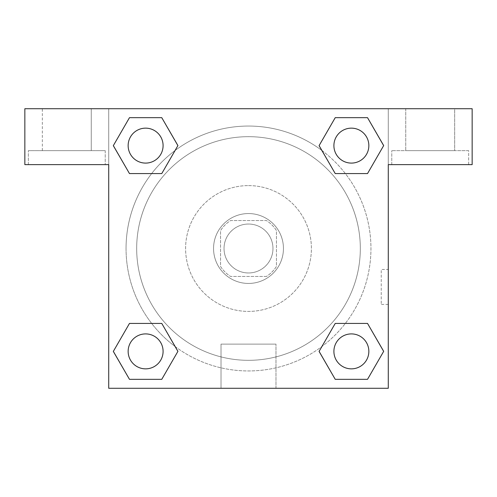<?xml version="1.0" encoding="UTF-8"?>
<svg xmlns="http://www.w3.org/2000/svg" width="497" height="497" viewBox="0 0 497 497"><rect width="100%" height="100%" fill="white"/><g stroke="black" fill="none" stroke-linecap="round" stroke-linejoin="round"><path stroke-width="0.37" stroke-dasharray="2.48 1.86" d="M272.965 248.5A24.459 24.459 0 0 0 236.268 227.315A24.459 24.459 0 0 0 236.268 269.685A24.459 24.459 0 0 0 272.965 248.5A24.459 24.459 0 0 0 236.268 227.315A24.459 24.459 0 0 0 236.268 269.685A24.459 24.459 0 0 0 272.965 248.5M266.429 276.456L230.571 276.456A33.212 33.212 0 0 1 220.544 266.429L220.544 230.571A33.212 33.212 0 0 1 230.571 220.544L266.429 220.544A33.212 33.212 0 0 1 276.456 230.571L276.456 266.429A33.212 33.212 0 0 1 266.429 276.456L230.571 276.456A33.212 33.212 0 0 1 220.544 266.429L220.544 230.571A33.212 33.212 0 0 1 230.571 220.544L266.429 220.544A33.212 33.212 0 0 1 276.456 230.571L276.456 266.429A33.212 33.212 0 0 1 266.429 276.456M248.5 213.555A34.945 34.945 0 0 1 278.761 265.97A34.945 34.945 0 0 1 218.239 265.97A34.945 34.945 0 0 1 248.5 213.555A34.945 34.945 0 0 0 213.555 248.5A34.945 34.945 0 0 0 248.5 283.445A34.945 34.945 0 0 0 283.445 248.5A34.945 34.945 0 0 0 248.5 213.555M248.5 185.598A62.902 62.902 0 0 1 302.977 279.948A62.902 62.902 0 0 1 194.023 279.948A62.902 62.902 0 0 1 248.5 185.598A62.902 62.902 0 0 1 302.977 279.948A62.902 62.902 0 0 1 194.023 279.948A62.902 62.902 0 0 1 248.5 185.598M248.5 136.675A111.825 111.825 0 0 1 345.34 304.412A111.825 111.825 0 0 1 151.66 304.412A111.825 111.825 0 0 1 248.5 136.675A111.825 111.825 0 0 0 136.675 248.5A111.825 111.825 0 0 0 248.5 360.325A111.825 111.825 0 0 0 360.325 248.5A111.825 111.825 0 0 0 248.5 136.675M108.719 108.719L388.281 108.719L388.281 388.281L108.719 388.281L108.719 108.719L24.85 108.719L388.281 108.719L388.281 388.281L108.719 388.281L108.719 108.719L24.85 108.719L24.85 164.631L108.719 164.631L108.719 108.719L108.719 164.631L24.85 164.631L24.85 108.719L24.85 164.631L108.719 164.631L108.719 108.719L472.15 108.719L388.281 108.719L388.281 164.631L388.281 108.719L388.281 164.631L472.15 164.631L388.281 164.631L388.281 388.281L108.719 388.281L108.719 108.719M335.276 117.683L319.099 145.621L335.239 173.577L319.099 145.621L335.239 173.577L319.099 145.621L335.239 117.665L367.519 117.665L383.659 145.621L367.519 173.577L345.353 173.577M151.647 173.577L129.481 173.577L151.647 173.577L129.481 173.577L113.341 145.621L129.481 117.665L161.761 117.665L177.901 145.621L161.724 173.559M161.724 379.317L177.901 351.379L161.761 323.423L177.901 351.379L161.761 323.423L177.901 351.379L161.761 379.335L129.481 379.335L113.341 351.379L129.481 323.423L151.647 323.423M345.353 323.423L367.519 323.423L345.353 323.423L367.519 323.423L383.659 351.379L367.519 379.335L335.239 379.335L319.099 351.379L335.276 323.441M108.719 304.419L108.719 269.473L108.731 304.419M66.784 164.631L105.227 164.631L66.784 164.631M105.227 150.653L105.227 164.631L105.227 150.653L28.348 150.653L105.221 150.653M42.326 150.653L91.249 150.653L42.326 150.653L91.249 150.653L42.326 150.653L42.326 108.719L91.249 108.719L91.249 150.653L91.249 108.719L42.326 108.719L91.249 108.719L42.326 108.719L42.326 150.653M248.5 388.281L221.016 388.281L248.5 388.281M248.5 344.11L275.984 344.11L248.5 344.11M388.281 269.473L388.269 304.419L388.281 269.473L388.281 304.419L388.281 269.473L381.236 269.473L381.236 304.419L381.236 269.473M468.652 150.653L391.773 150.653L468.652 150.653L468.652 164.631L391.773 164.631L468.659 164.631L468.659 150.653L391.773 150.653L468.659 150.653M454.68 108.719L405.751 108.719L405.751 150.653L454.68 150.653L405.751 150.653L454.674 150.653L405.751 150.653L405.751 108.719L454.68 108.719L454.68 150.653M472.15 164.631L472.15 108.719L388.281 108.719L388.281 164.631L472.15 164.631L472.15 108.719L472.15 164.631M248.5 108.719L265.976 108.719L248.5 108.731M333.909 351.379A17.47 17.47 0 0 0 360.114 366.513A17.47 17.47 0 0 0 360.114 336.245A17.47 17.47 0 0 0 333.909 351.379M128.151 145.621A17.47 17.47 0 0 0 145.621 163.097A17.47 17.47 0 0 0 163.097 145.621A17.47 17.47 0 0 0 145.621 128.151A17.47 17.47 0 0 0 128.151 145.621M333.909 145.621A17.47 17.47 0 0 0 351.379 163.097A17.47 17.47 0 0 0 368.855 145.621A17.47 17.47 0 0 0 351.379 128.151A17.47 17.47 0 0 0 333.909 145.621M128.151 351.379A17.47 17.47 0 0 0 145.621 368.849A17.47 17.47 0 0 0 163.097 351.379A17.47 17.47 0 0 0 145.621 333.903A17.47 17.47 0 0 0 128.151 351.379M126.052 248.5A122.448 122.448 0 0 0 248.5 370.948A122.448 122.448 0 0 0 370.948 248.5A122.448 122.448 0 0 0 248.5 126.052A122.448 122.448 0 0 0 126.052 248.5M175.155 346.552A122.448 122.448 0 0 0 370.948 248.5A122.448 122.448 0 0 0 321.913 150.504M321.845 150.448A122.448 122.448 0 0 0 150.473 175.118A122.448 122.448 0 0 0 175.087 346.496M333.903 351.379A17.47 17.47 0 0 1 360.114 336.245A17.47 17.47 0 0 1 360.114 366.513A17.47 17.47 0 0 1 333.903 351.379M163.091 145.621A17.47 17.47 0 0 0 136.886 130.487A17.47 17.47 0 0 0 136.886 160.755A17.47 17.47 0 0 0 163.091 145.621A17.47 17.47 0 0 0 136.886 130.487A17.47 17.47 0 0 0 136.886 160.755A17.47 17.47 0 0 0 163.091 145.621M368.849 145.621A17.47 17.47 0 0 0 342.644 130.487A17.47 17.47 0 0 0 342.644 160.755A17.47 17.47 0 0 0 368.849 145.621A17.47 17.47 0 0 0 342.644 130.487A17.47 17.47 0 0 0 342.644 160.755A17.47 17.47 0 0 0 368.849 145.621M163.091 351.379A17.47 17.47 0 0 0 136.886 336.245A17.47 17.47 0 0 0 136.886 366.513A17.47 17.47 0 0 0 163.091 351.379A17.47 17.47 0 0 0 136.886 336.245A17.47 17.47 0 0 0 136.886 366.513A17.47 17.47 0 0 0 163.091 351.379M265.97 108.719L231.024 108.719L265.97 108.731M454.674 108.719L405.751 108.719L454.674 108.719L454.674 150.653M129.481 173.577L113.341 145.621L129.481 173.577L113.341 145.621L129.518 117.683M177.901 351.379L161.761 379.335L177.901 351.379L161.761 379.335L129.481 379.335L113.341 351.379L129.518 323.441M367.519 323.423L383.659 351.379L367.519 323.423L383.659 351.379L367.482 379.317M319.099 145.621L335.239 117.665L319.099 145.621L335.239 117.665L367.519 117.665L383.659 145.621L367.482 173.559M221.016 388.281L275.984 388.281L221.016 388.281L221.016 344.11L275.984 344.11L221.016 344.11L221.016 388.281M368.849 351.379A17.47 17.47 0 0 0 342.644 336.245A17.47 17.47 0 0 0 342.644 366.513A17.47 17.47 0 0 0 368.849 351.379M383.659 351.379L367.519 379.335L383.659 351.379L367.519 379.335L335.239 379.335L319.099 351.379L335.239 323.423L319.099 351.379L335.239 379.335L319.099 351.379M161.761 379.335L129.481 379.335L113.341 351.379L129.481 323.423M335.239 117.665L367.519 117.665L383.659 145.621L367.519 173.577M113.341 145.621L129.481 117.665L113.341 145.621L129.481 117.665L161.761 117.665L177.901 145.621L161.761 173.577L177.901 145.621L161.761 117.665L177.901 145.621M368.855 351.379A17.47 17.47 0 0 0 342.644 336.245A17.47 17.47 0 0 0 342.644 366.513A17.47 17.47 0 0 0 368.855 351.379A17.47 17.47 0 0 0 342.644 336.245A17.47 17.47 0 0 0 342.644 366.513A17.47 17.47 0 0 0 368.855 351.379M367.519 379.335L335.239 379.335M163.097 351.379A17.47 17.47 0 0 0 136.886 336.245A17.47 17.47 0 0 0 136.886 366.513A17.47 17.47 0 0 0 163.097 351.379A17.47 17.47 0 0 0 136.886 336.245A17.47 17.47 0 0 0 136.886 366.513A17.47 17.47 0 0 0 163.097 351.379M129.481 379.335L113.341 351.379M368.855 145.621A17.47 17.47 0 0 0 342.644 130.487A17.47 17.47 0 0 0 342.644 160.755A17.47 17.47 0 0 0 368.855 145.621A17.47 17.47 0 0 0 342.644 130.487A17.47 17.47 0 0 0 342.644 160.755A17.47 17.47 0 0 0 368.855 145.621M367.519 117.665L383.659 145.621M163.097 145.621A17.47 17.47 0 0 0 136.886 130.487A17.47 17.47 0 0 0 136.886 160.755A17.47 17.47 0 0 0 163.097 145.621A17.47 17.47 0 0 0 136.886 130.487A17.47 17.47 0 0 0 136.886 160.755A17.47 17.47 0 0 0 163.097 145.621M129.481 117.665L161.761 117.665M28.348 164.631L28.348 150.653L28.348 164.631M275.984 388.281L275.984 344.11L275.984 388.281M388.281 304.419L381.236 304.419M391.773 164.631L391.773 150.653L391.773 164.631"/><path stroke-width="0.75" d="M345.353 173.577L367.519 173.577L335.239 173.577L319.099 145.621L335.239 117.665L367.519 117.665L383.659 145.621L367.519 173.577L335.239 173.577L345.353 173.577L335.239 173.577L319.062 145.64M129.481 173.577L161.761 173.577L129.481 173.577L113.341 145.621L129.481 117.665L161.761 117.665L177.901 145.621L161.761 173.577L129.481 173.577L113.304 145.64M151.647 323.423L129.481 323.423L161.761 323.423L177.901 351.379L161.761 379.335L129.481 379.335L113.341 351.379L129.481 323.423L161.761 323.423L151.647 323.423L161.761 323.423L177.938 351.36M367.519 323.423L335.239 323.423L367.519 323.423L383.659 351.379L367.519 379.335L335.239 379.335L319.099 351.379L335.239 323.423L367.519 323.423L383.696 351.36M472.15 108.719L24.85 108.719L24.85 164.631L108.719 164.631L108.719 388.281L388.281 388.281L388.281 164.631L472.15 164.631L472.15 108.719M161.761 117.665L129.481 117.665L161.761 117.665L177.938 145.602M129.481 379.335L161.761 379.335L129.481 379.335L113.304 351.398M335.239 379.335L367.519 379.335L335.239 379.335L319.062 351.398M367.519 117.665L335.239 117.665L367.519 117.665L383.696 145.602M368.849 351.379A17.47 17.47 0 0 0 342.644 336.245A17.47 17.47 0 0 0 342.644 366.513A17.47 17.47 0 0 0 368.849 351.379M163.091 351.379A17.47 17.47 0 0 0 136.886 336.245A17.47 17.47 0 0 0 136.886 366.513A17.47 17.47 0 0 0 163.091 351.379M368.849 145.621A17.47 17.47 0 0 0 342.644 130.487A17.47 17.47 0 0 0 342.644 160.755A17.47 17.47 0 0 0 368.849 145.621M163.091 145.621A17.47 17.47 0 0 0 136.886 130.487A17.47 17.47 0 0 0 136.886 160.755A17.47 17.47 0 0 0 163.091 145.621M335.239 323.423L345.353 323.423M161.761 173.577L151.647 173.577"/></g></svg>
